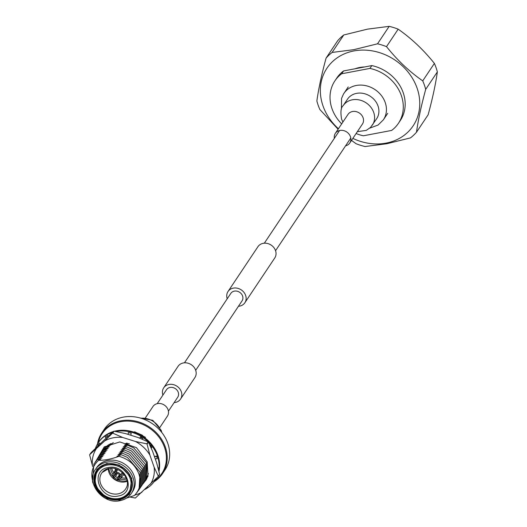 <?xml version="1.0" encoding="UTF-8"?>
<svg xmlns="http://www.w3.org/2000/svg" width="527" height="527" viewBox="0 0 527 527"><rect width="100%" height="100%" fill="white"/><g stroke="black" fill="none" stroke-linecap="round" stroke-linejoin="round"><path stroke-width="0.79" d="M168.429 411.152L177.737 397.206A6.752 5.804 -146.3 0 0 177.118 390.257A6.752 5.804 -146.3 0 0 170.023 387.457A6.752 5.804 -146.3 0 0 166.506 389.71L157.198 403.656M174.134 402.608A10.125 8.709 -146.3 0 0 175.274 402.463A10.125 8.709 -146.3 0 0 180.544 399.084L194.898 377.582A10.125 8.709 -146.3 0 0 193.969 367.161A10.125 8.709 -146.3 0 0 183.324 362.958A10.125 8.709 -146.3 0 0 178.054 366.337L163.699 387.839A10.125 8.709 -146.3 0 0 162.902 395.112M180.544 399.084A10.125 8.709 -146.3 0 0 179.615 388.662A10.125 8.709 -146.3 0 0 168.969 384.46A10.125 8.709 -146.3 0 0 163.699 387.839M227.223 298.783A10.125 8.709 33.7 0 1 228.02 291.51L257.92 246.722A10.125 8.709 33.7 0 1 263.19 243.342A10.125 8.709 33.7 0 1 273.829 247.545A10.125 8.709 33.7 0 1 274.765 257.966L244.857 302.755A10.125 8.709 33.7 0 1 239.587 306.134A10.125 8.709 33.7 0 1 238.448 306.279M228.02 291.51A10.125 8.709 33.7 0 1 233.29 288.131A10.125 8.709 33.7 0 1 243.929 292.333A10.125 8.709 33.7 0 1 244.857 302.755M184.463 362.813L230.826 293.381A6.752 5.804 33.7 0 1 234.337 291.128A6.752 5.804 33.7 0 1 241.432 293.928A6.752 5.804 33.7 0 1 242.051 300.877L195.695 370.31M345.58 145.821A8.676 7.464 -146.3 0 0 349.79 142.988A8.676 7.464 -146.3 0 0 348.986 134.056A8.676 7.464 -146.3 0 0 339.869 130.459A8.676 7.464 -146.3 0 0 335.35 133.351A8.676 7.464 -146.3 0 0 334.355 138.324M326.075 58.115L337.735 40.651A58.55 50.342 33.7 0 1 343.756 34.98L332.096 52.443A58.55 50.342 -146.3 0 0 326.075 58.115C321.661 74.347 318.585 88.635 316.865 100.98A58.55 50.342 -146.3 0 0 319.836 109.471L338.09 129.247M389.176 26.35A58.55 50.342 33.7 0 1 398.175 29.169L386.515 46.633A58.55 50.342 -146.3 0 0 377.523 43.813L389.176 26.35L367.49 29.143L343.756 34.98M377.523 43.813L353.775 49.676L332.096 52.443M434.386 63.405A58.55 50.342 33.7 0 1 437.357 71.896L425.697 89.359A58.55 50.342 -146.3 0 0 422.726 80.868L434.386 63.405C423.57 49.907 411.495 38.497 398.175 29.169M422.726 80.868C409.374 71.593 397.305 60.183 386.515 46.633M351.509 140.406L356.048 143.706A58.55 50.342 -146.3 0 0 365.04 146.526L386.713 143.766L410.467 137.896A58.55 50.342 -146.3 0 0 416.488 132.224L428.148 114.761C432.575 98.371 435.651 84.083 437.357 71.896M416.488 132.224C418.168 120.097 421.238 105.808 425.697 89.359M338.426 128.753A51.844 44.578 33.7 0 1 321.127 82.317A51.844 44.578 33.7 0 1 353.913 50.941A51.844 44.578 33.7 0 1 417.074 88.095A51.844 44.578 33.7 0 1 386.172 143.1A51.844 44.578 33.7 0 1 352.859 138.39M364.605 66.955A33.221 28.57 -146.3 0 0 359.71 67.489A33.221 28.57 -146.3 0 0 355.073 68.767M356.107 133.529A38.207 32.852 -146.3 0 0 363.373 135.788L391.647 130.426A38.207 32.852 -146.3 0 0 398.432 123.311L400.316 120.492A38.207 32.852 -146.3 0 0 371.818 65.585L343.551 70.954A38.207 32.852 -146.3 0 0 336.766 78.062L334.882 80.881A38.207 32.852 -146.3 0 0 341.674 123.885M343.551 70.954L341.667 73.773A38.207 32.852 -146.3 0 0 334.882 80.881M398.432 123.311A38.207 32.852 -146.3 0 0 369.934 68.411L371.818 65.585M369.934 68.411L341.667 73.773M145.439 417.799L152.995 406.482A8.676 7.464 33.7 0 1 157.507 403.59A8.676 7.464 33.7 0 1 166.631 407.187A8.676 7.464 33.7 0 1 167.428 416.119L159.872 427.437M154.912 480.565A35.882 30.849 -146.3 0 0 161.677 441.198A35.882 30.849 -146.3 0 0 120.821 421.679A35.882 30.849 -146.3 0 0 98.272 442.746M97.508 443.938A36.547 31.422 33.7 0 1 101.783 432.996A36.547 31.422 33.7 0 1 120.802 420.809A36.547 31.422 33.7 0 1 159.2 435.967A36.547 31.422 33.7 0 1 162.573 473.582A36.547 31.422 33.7 0 1 154.101 481.724M162.573 473.582L165.017 469.913A36.547 31.422 -146.3 0 0 161.651 432.298A36.547 31.422 -146.3 0 0 123.252 417.14A36.547 31.422 -146.3 0 0 104.234 429.327L101.783 432.996M133.634 432.068L134.8 431.844L133.904 432.153M145.524 437.357L134.8 431.844M117.383 473.457L115.637 476.428A2.24 1.93 -146.3 0 0 117.435 477.482L119.418 474.893M118.522 478.971L117.646 480.137L117.435 477.482M117.271 479.069A3.202 2.754 33.7 0 1 114.267 477.304L113.173 477.508L114.102 475.96M115.637 476.428L114.267 477.304M114.945 472.436A4.387 3.768 33.7 0 0 113.134 473.931A4.387 3.768 33.7 0 0 112.758 476.329L115.222 475.242A2.24 1.93 33.7 0 1 116.098 473.674L115.321 473.503L114.945 472.436L116.856 469.228M113.852 476.118A3.202 2.754 33.7 0 1 115.321 473.503M116.454 473.068L116.098 473.674M115.222 475.242L116.474 473.114M117.719 469.577L116.151 472.205L116.526 473.272A3.202 2.754 33.7 0 1 117.765 473.529A3.202 2.754 33.7 0 1 119.01 474.359A3.202 2.754 33.7 0 1 119.537 475.038L119.109 474.504A2.24 1.93 -146.3 0 0 118.918 474.274M117.877 473.582A2.24 1.93 -146.3 0 0 117.304 473.45L116.526 473.272M123.061 473.266L121.039 476.013L119.945 476.224L119.517 475.69A2.24 1.93 33.7 0 1 118.641 477.258L118.852 479.913A4.387 3.768 33.7 0 0 120.413 478.793L123.937 474.247M119.945 476.224A3.202 2.754 33.7 0 1 118.476 478.839M119.471 476.171L118.641 477.258M119.517 475.69L120.077 474.939M117.646 480.137A4.387 3.768 33.7 0 1 113.173 477.508M119.537 475.038L120.624 474.834L122.31 472.541M116.151 472.205A4.387 3.768 33.7 0 1 120.624 474.834M121.039 476.013A4.387 3.768 33.7 0 1 120.413 478.793M127.053 443.069L125.413 443.629L128.766 443.648L124.352 445.216L127.705 445.236L123.292 446.804L126.645 446.824L122.231 448.391L125.584 448.411L121.177 449.979L124.53 449.999L120.116 451.56L123.47 451.586L119.056 453.148L122.409 453.174L117.995 454.735L121.348 454.755L116.935 456.323L119.043 456.31C111.316 459.096 104.524 460.42 98.661 460.282L100.743 459.564L97.39 459.544L101.803 457.976L98.45 457.956L102.864 456.389L99.511 456.369L103.924 454.808L100.571 454.781L104.985 453.22L101.632 453.194L106.046 451.632L102.693 451.606L107.1 450.045L103.747 450.025L108.16 448.457L104.807 448.437L109.221 446.87L105.868 446.85L110.281 445.282L107.64 445.289M102.62 450.928L105.868 446.85M147.461 476.988L146.216 478.891M145.162 480.472L146.473 478.45L148.39 473.509M129.458 443.872L128.766 443.648M104.807 448.437L101.559 452.515M103.681 449.34L105.057 447.337M144.102 482.06L145.412 480.038L146.46 462.64L133.739 447.858L127.705 445.236M103.747 450.025L100.499 454.103M108.753 444.59L111.342 443.694L110.406 443.714M124.543 475.018A8.307 7.141 33.7 0 1 123.318 475.044M115.479 469.807A8.307 7.141 33.7 0 1 115.031 468.674M143.041 483.648L144.352 481.625L145.399 464.228L132.679 449.445L126.645 446.824M111.75 468.246A11.627 10 -146.3 0 0 113.819 472.726M121.263 477.699A11.627 10 -146.3 0 0 126.197 477.89M102.693 451.606L99.438 455.684M126.612 478.957A11.627 10 33.7 0 1 125.34 479.287A11.627 10 33.7 0 1 120.169 479.069M112.969 474.26A11.627 10 33.7 0 1 110.604 468.272M141.98 485.235L143.291 483.213L144.339 465.815L131.618 451.033L125.584 448.411M108.918 468.483A13.425 11.541 -146.3 0 0 113.437 477.073M117.824 479.906A13.425 11.541 -146.3 0 0 125.9 480.881A13.425 11.541 -146.3 0 0 127.06 480.598M101.632 453.194L98.384 457.271M108.2 468.648A13.425 11.541 -146.3 0 0 125.242 481.869A13.425 11.541 -146.3 0 0 127.185 481.322M140.92 486.823L142.231 484.8L143.285 467.403L130.558 452.621L124.53 449.999M100.571 454.781L97.324 458.859M118.134 496.019C99.682 500.373 89.155 470.315 108.167 467.554C126.618 463.193 137.145 493.259 118.134 496.019M139.859 488.41L141.177 486.388L142.224 468.99L129.497 454.208L123.47 451.586M118.997 498.47A18.768 16.139 33.7 0 1 115.953 498.779A18.768 16.139 33.7 0 1 96.382 485.71A18.768 16.139 33.7 0 1 107.31 465.104A18.768 16.139 33.7 0 1 130.176 478.549A18.768 16.139 33.7 0 1 118.997 498.47M99.511 456.369L96.263 460.446M115.953 498.779L116.592 498.766A19.604 16.857 -146.3 0 0 119.761 498.443A19.604 16.857 -146.3 0 0 129.774 492.178M134.899 432.502L136.183 432.542L142.218 435.164L153.614 446.916M136.183 432.542L135.591 432.759M138.805 489.998L140.116 487.976L141.164 470.578L128.443 455.789L122.409 453.174M107.192 464.149A19.604 16.857 -146.3 0 0 96.988 470.69A19.604 16.857 -146.3 0 0 98.799 490.868A19.604 16.857 -146.3 0 0 119.392 498.997A19.604 16.857 -146.3 0 0 129.596 492.455A19.604 16.857 -146.3 0 0 127.791 472.284A19.604 16.857 -146.3 0 0 107.192 464.149M97.179 470.413A19.604 16.857 -146.3 0 0 96.151 485.117L96.382 485.71M98.45 457.956L95.203 462.034M119.405 499.649A20.098 17.286 33.7 0 1 94.919 485.248A20.098 17.286 33.7 0 1 106.895 463.918A20.098 17.286 33.7 0 1 131.381 478.325A20.098 17.286 33.7 0 1 119.405 499.649M136.579 493.002L139.056 489.563L140.103 472.159L127.382 457.377L121.348 454.755M97.39 459.544L93.872 464.089L92.554 481.889L93.49 484.247M126.546 498.094L134.352 495.551C140.156 489.517 141.625 482.212 138.766 473.635C135.123 464.781 128.548 459.01 119.043 456.31M95.473 469.373A21.594 18.57 33.7 0 1 106.711 462.166A21.594 18.57 33.7 0 1 129.405 471.125A21.594 18.57 33.7 0 1 131.394 493.351C128.726 497.231 124.939 499.662 120.031 500.65C102.989 504.892 85.381 482.666 95.473 469.373L96.606 467.68A21.594 18.57 33.7 0 1 107.844 460.473A21.594 18.57 33.7 0 1 134.154 475.947A21.594 18.57 33.7 0 1 132.521 491.658L131.394 493.351A21.594 18.57 33.7 0 1 120.156 500.558M98.661 460.282C92.133 466.211 90.295 473.668 93.141 482.646M113.779 431.264A36.442 31.337 33.7 0 1 113.931 431.238A36.442 31.337 33.7 0 1 114.082 431.211L112.778 433.154A36.442 31.337 -146.3 0 0 112.626 433.187A36.442 31.337 -146.3 0 0 112.475 433.214L113.779 431.264L107.33 436.969L91.006 452.726L89.702 454.676A36.442 31.337 -146.3 0 0 89.643 454.966L92.693 466.579M130.024 497.047L135.162 498.002A36.442 31.337 -146.3 0 0 135.465 497.943L158.238 476.48A36.442 31.337 -146.3 0 0 158.304 476.197L159.602 474.247A36.442 31.337 33.7 0 1 159.543 474.531L158.238 476.48M147.046 444.057A36.442 31.337 -146.3 0 0 146.809 443.833L148.107 441.883A36.442 31.337 33.7 0 1 148.35 442.107L147.046 444.057L149.899 455.097A32.364 27.826 -146.3 0 0 135.511 441.494L146.809 443.833M159.602 474.247L156.756 463.207L152.534 451.145L148.35 442.107M148.107 441.883L138.146 437.548L125.38 433.543L114.082 431.211M135.511 441.494L122.745 437.489L112.778 433.154M122.745 437.489A32.364 27.826 -146.3 0 0 104.695 440.921L112.475 433.214M104.695 440.921L89.702 454.676M96.151 448.971A32.364 27.826 -146.3 0 0 92.489 466M134.892 495.018A32.364 27.826 -146.3 0 0 141.915 492.238M150.458 484.188A32.364 27.826 -146.3 0 0 154.121 467.153L158.304 476.197M154.121 467.153L149.899 455.097M141.045 486.652L148.021 476.309L147.185 461.823L136.453 447.634L119.813 441.936L104.227 446.896L96.698 459.755M144.734 481.158L146.394 479.386M102.561 450.124L101.032 453.26M143.673 482.745L145.92 480.222M113.279 442.581L101.217 452.206L99.972 454.847M142.613 484.333L146.19 479.761L147.185 461.823M105.229 436.982L107.712 435.552L105.229 436.982L106.151 438.082M108.18 436.204L107.712 435.552M147.217 487.238L147.573 486.908M158.107 468.095L158.021 467.752M146.855 478.457L146.256 479.55M146.098 479.392L146.928 478.292M155.241 458.879L157.184 458.681L156.638 456.066L154.404 456.487M156.447 456.349L154.483 456.718M151.17 447.983L151.934 447.555L150.386 445.203L150.011 445.467M140.307 437.147L140.498 436.863L142.81 438.596L140.307 437.147L139.734 438.168M128.292 432.601L131.203 433.174L128.292 432.601L128.166 434.419M97.693 445.243L99.412 442.996L97.693 445.243L98.233 445.559M102.581 450.98L102.429 450.354M102.712 450.48L102.996 450.058L102.87 450.513M158.179 468.365L158.298 467.805M157.184 458.681L156.638 456.066M151.934 447.555L150.386 445.203M142.349 439.248L142.81 438.596M130.854 435.262L131.203 433.174M100.288 443.609L99.412 442.996M115.894 431.527A34.051 29.281 33.7 0 1 115.9 431.521A34.051 29.281 33.7 0 1 158.772 470.71M156.032 478.694A34.051 29.281 33.7 0 1 154.819 480.696A34.051 29.281 33.7 0 1 144.899 489.425M95.44 448.306A34.051 29.281 33.7 0 1 98.18 442.884A34.051 29.281 33.7 0 1 112.495 432.377M114.392 431.264A34.051 29.281 33.7 0 1 116.375 430.816A34.051 29.281 33.7 0 1 148.555 441A34.051 29.281 33.7 0 1 158.95 471.461M156.209 478.516A34.051 29.281 33.7 0 1 155.294 479.992L154.819 480.696M98.18 442.884L98.648 442.179A34.051 29.281 33.7 0 1 113.496 431.508M357.346 131.671L366.272 130.386L370.56 127.396L376.68 118.7A17.556 15.092 -146.3 0 0 378.004 105.927A17.556 15.092 -146.3 0 0 356.614 93.351A17.556 15.092 -146.3 0 0 347.477 99.208L343.169 105.663C340.897 107.462 340.37 111.955 341.582 119.135L342.906 122.033M369.802 128.114L378.103 125.031L383.412 119.767A23.748 20.421 -146.3 0 0 385.204 102.488A23.748 20.421 -146.3 0 0 356.272 85.473A23.748 20.421 -146.3 0 0 343.914 93.391A23.748 20.421 -146.3 0 0 343.518 94.004M349.79 142.988L362.451 124.029A8.676 7.464 -146.3 0 0 363.083 117.738A8.676 7.464 -146.3 0 0 352.51 111.52A8.676 7.464 -146.3 0 0 347.991 114.418L335.35 133.351M372.365 125.156A17.556 15.092 -146.3 0 0 373.689 112.389A17.556 15.092 -146.3 0 0 352.299 99.807A17.556 15.092 -146.3 0 0 343.169 105.663M141.038 418.247A17.556 15.092 33.7 0 1 160.939 431.04A17.556 15.092 33.7 0 1 161.143 431.672M102.1 472.541L108.951 468.477C119.912 465.697 131.737 479.959 125.927 488.45A14.354 12.338 33.7 0 1 118.074 493.865A14.354 12.338 33.7 0 1 102.732 487.574A14.354 12.338 33.7 0 1 102.1 472.541A14.354 12.338 33.7 0 1 108.733 468.431M119.563 500.097L107.073 498.562L94.465 485.334L96.81 469.267L106.737 463.477L119.234 465.012L131.836 478.239L129.49 494.3L119.563 500.097M339.559 130.525L264.33 243.197M350.791 138.021L275.562 250.694M348.215 86.948L343.485 94.056L341.549 98.397L341.424 109.168M387.72 113.318L383.412 119.767M140.05 417.957L152.797 420.322L161.196 430.342L161.789 432.476M113.134 473.931L115.98 468.931"/></g></svg>
